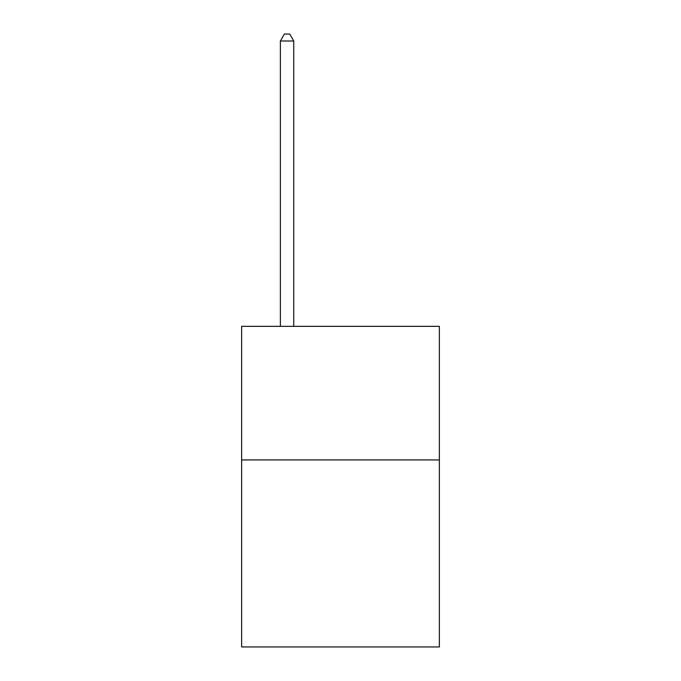 <?xml version="1.0" encoding="UTF-8"?>
<svg xmlns="http://www.w3.org/2000/svg" width="681" height="681" viewBox="0 0 681 681"><rect width="100%" height="100%" fill="white"/><g stroke="black" fill="none" stroke-linecap="round" stroke-linejoin="round"><path stroke-width="1.02" d="M439.356 459.93L439.356 646.95L241.644 646.95L241.644 326.344L439.356 326.344L439.356 459.93L241.644 459.93M293.741 326.344L293.741 40.996L280.385 40.996L280.385 326.344M280.385 40.996L284.394 34.05L289.74 34.05L293.741 40.996"/></g></svg>
